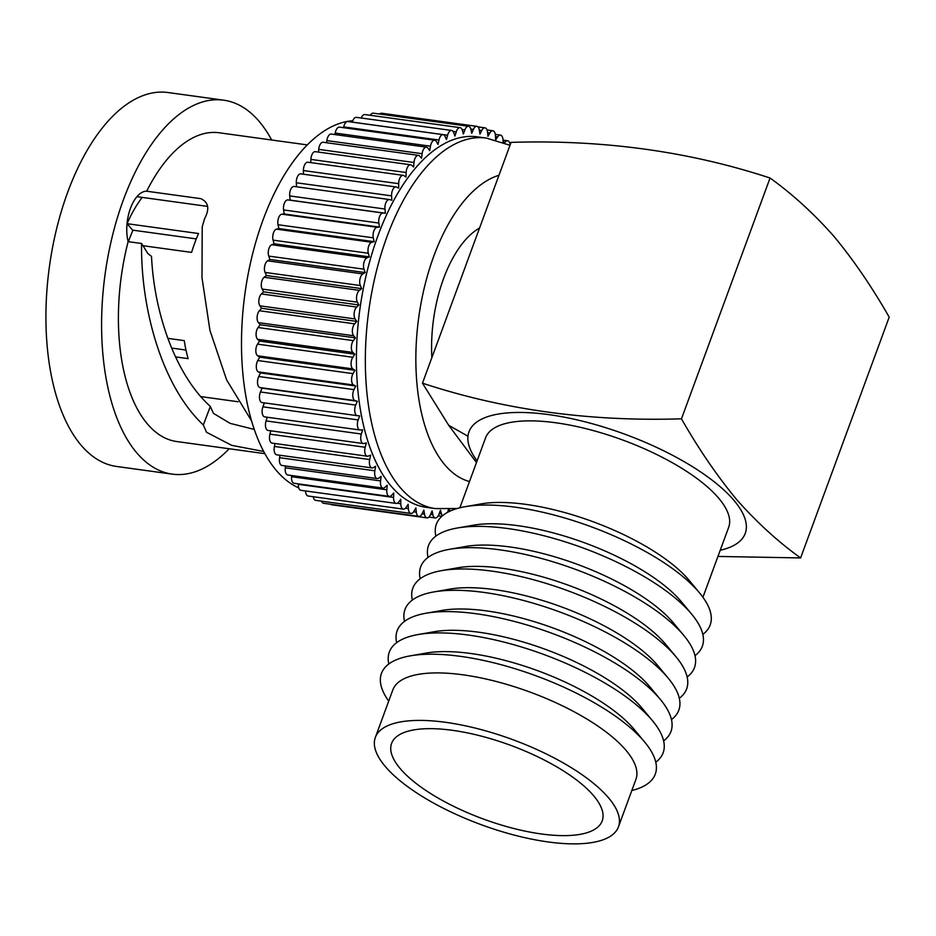 <?xml version="1.0" encoding="UTF-8"?>
<svg xmlns="http://www.w3.org/2000/svg" width="936" height="936" viewBox="0 0 936 936"><rect width="100%" height="100%" fill="white"/><g stroke="black" fill="none" stroke-linecap="round" stroke-linejoin="round"><path stroke-width="1.4" d="M593.354 795.413A112.203 39.289 -159.8 0 0 480.882 736.012A112.203 39.289 -159.8 0 0 391.599 743.395A112.203 39.289 -159.8 0 0 400.444 768.865A112.203 39.289 -159.8 0 0 512.928 828.278A112.203 39.289 -159.8 0 0 602.199 820.884A112.203 39.289 -159.8 0 0 593.354 795.413M428.021 557.446A145.876 51.082 20.2 0 1 457.306 528.009L473.265 525.213A129.519 45.349 20.2 0 1 680.589 600.818A129.519 45.349 20.2 0 1 681.42 601.801L691.762 614.273A145.876 51.082 20.2 0 1 694.98 655.668M457.306 528.009A145.876 51.082 20.2 0 1 690.827 613.162A145.876 51.082 20.2 0 1 691.762 614.273M420.182 578.752A145.876 51.082 20.2 0 1 449.467 549.315L465.426 546.519A129.519 45.349 20.2 0 1 672.75 622.124A129.519 45.349 20.2 0 1 673.581 623.107L683.923 635.579A145.876 51.082 20.2 0 1 687.141 676.974M449.467 549.315A145.876 51.082 20.2 0 1 682.987 634.468A145.876 51.082 20.2 0 1 683.923 635.579M412.343 600.058A145.876 51.082 20.2 0 1 441.628 570.621L457.587 567.824A129.519 45.349 20.2 0 1 664.911 643.43A129.519 45.349 20.2 0 1 665.742 644.413L676.084 656.885A145.876 51.082 20.2 0 1 679.302 698.279M441.628 570.621A145.876 51.082 20.2 0 1 675.148 655.785A145.876 51.082 20.2 0 1 676.084 656.885M404.504 621.375A145.876 51.082 20.2 0 1 433.789 591.938L449.748 589.142A129.519 45.349 20.2 0 1 657.072 664.735A129.519 45.349 20.2 0 1 657.903 665.73L668.245 678.202A145.876 51.082 20.2 0 1 671.463 719.597M433.789 591.938A145.876 51.082 20.2 0 1 667.309 677.091A145.876 51.082 20.2 0 1 668.245 678.202M396.665 642.681A145.876 51.082 20.2 0 1 425.95 613.244L441.909 610.447A129.519 45.349 20.2 0 1 649.233 686.053A129.519 45.349 20.2 0 1 650.064 687.036L660.407 699.508A145.876 51.082 20.2 0 1 663.624 740.902M425.95 613.244A145.876 51.082 20.2 0 1 659.47 698.396A145.876 51.082 20.2 0 1 660.407 699.508M388.826 663.987A145.876 51.082 20.2 0 1 418.099 634.549L434.058 631.753A129.519 45.349 20.2 0 1 641.394 707.359A129.519 45.349 20.2 0 1 642.225 708.341L652.567 720.814A145.876 51.082 20.2 0 1 655.785 762.208M418.099 634.549A145.876 51.082 20.2 0 1 651.631 719.702A145.876 51.082 20.2 0 1 652.567 720.814M388.721 701.099A145.876 51.082 20.2 0 1 410.26 655.855L426.219 653.059A129.519 45.349 20.2 0 1 633.555 728.664A129.519 45.349 20.2 0 1 634.386 729.647L644.717 742.119A145.876 51.082 20.2 0 1 631.812 790.534M410.26 655.855A145.876 51.082 20.2 0 1 643.792 741.019A145.876 51.082 20.2 0 1 644.717 742.119M375.348 737.416L392.827 689.926A129.519 45.349 20.2 0 1 495.881 681.396A129.519 45.349 20.2 0 1 625.716 749.982A129.519 45.349 20.2 0 1 635.918 779.372L618.45 826.862A129.519 45.349 -159.8 0 0 608.236 797.46A129.519 45.349 -159.8 0 0 478.401 728.887A129.519 45.349 -159.8 0 0 375.348 737.416A129.519 45.349 -159.8 0 0 385.562 766.818A129.519 45.349 -159.8 0 0 515.397 835.392A129.519 45.349 -159.8 0 0 618.45 826.862M435.86 536.129A145.876 51.082 20.2 0 1 465.145 506.692A145.876 51.082 20.2 0 1 698.665 591.856A145.876 51.082 20.2 0 1 699.601 592.956A145.876 51.082 20.2 0 1 702.831 634.362M465.145 506.692L481.104 503.896A129.519 45.349 20.2 0 1 688.428 579.501A129.519 45.349 20.2 0 1 689.259 580.484L699.601 592.956M720.205 550.286A147.174 51.538 -159.8 0 0 733.637 500.011A147.174 51.538 -159.8 0 0 580.051 420.58A147.174 51.538 -159.8 0 0 467.965 436.223L448.73 425.33L467.965 436.223A147.174 51.538 20.2 0 0 477.114 460.851M681.466 418.813C698.677 449.011 717.14 475.991 736.843 499.789C756.978 522.51 778.237 541.897 800.608 557.938L889.2 317.152C872.013 287.013 853.55 260.032 833.824 236.211C813.712 213.513 792.464 194.115 770.059 178.027L681.466 418.813C589.75 421.75 503.428 409.863 422.475 383.175L448.73 425.33L476.482 462.548M498.97 175.278A155.832 77.442 97.8 0 0 421.071 302.971A155.832 77.442 97.8 0 0 445.033 465.087A155.832 77.442 97.8 0 0 469.498 481.537M196.303 238.891L132.596 230.127L127.085 223.692A108.038 53.691 -82.2 0 1 142.19 197.402M185.971 350.041L171.627 348.063M136.937 196.677L207.64 206.4M251.503 420.779L226.606 379.864L209.933 330.361L201.977 277.524L202.223 226.793L204.586 218.673C209.816 208.88 208.576 202.211 200.866 198.678L146.683 191.213A32.21 16.006 97.8 0 0 130.467 208.319A32.21 16.006 97.8 0 0 128.138 241.64L141.582 243.489L147.865 253.586L151.515 256.382C154.089 311.828 174.786 374.224 210.343 406.47L203.346 424.956L206.517 432.256L231.66 445.337L263.671 451.468M254.241 429.413L230.151 423.376L213.466 413.384L210.343 406.47M442.435 515.83A6.926 3.44 -82.2 0 1 442.412 515.794A6.926 3.44 -82.2 0 1 441.464 513.876L440.446 510.249L438.961 514.285A6.926 3.44 -82.2 0 1 435.275 517.947A6.926 3.44 -82.2 0 1 433.976 517.175A6.926 3.44 -82.2 0 1 432.912 514.753L432.081 510.904L430.443 514.741A6.926 3.44 -82.2 0 1 426.968 517.877A6.926 3.44 -82.2 0 1 425.669 517.105A6.926 3.44 -82.2 0 1 424.511 514.168L423.868 510.12L422.089 513.724A6.926 3.44 -82.2 0 1 418.837 516.38A6.926 3.44 -82.2 0 1 417.55 515.607A6.926 3.44 -82.2 0 1 416.309 512.132L415.876 507.909L413.969 511.255A6.926 3.44 -82.2 0 1 410.962 513.454A6.926 3.44 -82.2 0 1 409.664 512.682A6.926 3.44 -82.2 0 1 408.377 508.634L408.154 504.282L406.13 507.359A6.926 3.44 -82.2 0 1 403.381 509.125A6.926 3.44 -82.2 0 1 402.082 508.353A6.926 3.44 -82.2 0 1 400.784 503.732L400.76 499.274L398.642 502.035A6.926 3.44 -82.2 0 1 396.162 503.428A6.926 3.44 -82.2 0 1 394.875 502.655A6.926 3.44 -82.2 0 1 393.576 497.437L393.752 492.921L391.564 495.355A6.926 3.44 -82.2 0 1 389.364 496.396A6.926 3.44 -82.2 0 1 388.066 495.624A6.926 3.44 -82.2 0 1 386.814 489.809L387.2 485.257L384.942 487.352A6.926 3.44 -82.2 0 1 383.035 488.101A6.926 3.44 -82.2 0 1 381.736 487.328A6.926 3.44 -82.2 0 1 380.554 480.905L381.127 476.354L378.823 478.085A6.926 3.44 -82.2 0 1 377.22 478.577A6.926 3.44 -82.2 0 1 375.933 477.805A6.926 3.44 -82.2 0 1 374.833 470.796L375.605 466.28L373.265 467.637A6.926 3.44 -82.2 0 1 371.966 467.93A6.926 3.44 -82.2 0 1 370.679 467.158A6.926 3.44 -82.2 0 1 369.697 459.553L370.656 455.107L368.316 456.078A6.926 3.44 -82.2 0 1 367.321 456.218A6.926 3.44 -82.2 0 1 366.023 455.446A6.926 3.44 -82.2 0 1 365.18 447.268L366.327 442.927L363.987 443.5A6.926 3.44 -82.2 0 1 363.308 443.547A6.926 3.44 -82.2 0 1 362.01 442.775A6.926 3.44 -82.2 0 1 361.331 434.023L362.653 429.823L360.337 429.998A6.926 3.44 -82.2 0 1 359.962 429.987A6.926 3.44 -82.2 0 1 358.663 429.214A6.926 3.44 -82.2 0 1 358.172 419.936L359.646 415.9L357.376 415.678A6.926 3.44 -82.2 0 1 357.306 415.678A6.926 3.44 -82.2 0 1 356.008 414.905A6.926 3.44 -82.2 0 1 355.715 405.101L357.353 401.263L355.142 400.643A6.926 3.44 -82.2 0 1 354.065 399.918A6.926 3.44 -82.2 0 1 354.007 389.622L355.785 386.018L353.644 385.012A6.926 3.44 -82.2 0 1 352.86 384.392A6.926 3.44 -82.2 0 1 353.036 373.639L354.931 370.293L352.895 368.913A6.926 3.44 -82.2 0 1 352.381 368.445A6.926 3.44 -82.2 0 1 352.813 357.271L354.826 354.206L352.895 352.439A6.926 3.44 -82.2 0 1 352.65 352.182A6.926 3.44 -82.2 0 1 353.352 340.622L355.458 337.861L353.644 335.743A6.926 3.44 -82.2 0 1 354.639 323.844L356.827 321.411L355.154 318.942A6.926 3.44 -82.2 0 1 356.663 307.043L358.921 304.96L357.388 302.164A6.926 3.44 -82.2 0 1 359.412 290.359L361.717 288.639L360.348 285.538A6.926 3.44 -82.2 0 1 362.864 273.92L365.204 272.563L363.999 269.194A6.926 3.44 -82.2 0 1 366.994 257.845L369.346 256.873L368.328 253.246A6.926 3.44 -82.2 0 1 371.779 242.26L374.119 241.687L373.288 237.838A6.926 3.44 -82.2 0 1 377.161 227.284L379.478 227.109L378.846 223.049A6.926 3.44 -82.2 0 1 383.128 213.034L385.398 213.244L384.965 209.032A6.926 3.44 -82.2 0 1 389.388 199.555A6.926 3.44 -82.2 0 1 389.61 199.602L391.821 200.222L391.587 195.87A6.926 3.44 -82.2 0 1 396.045 186.966A6.926 3.44 -82.2 0 1 396.56 187.118L398.701 188.113L398.666 183.667A6.926 3.44 -82.2 0 1 403.147 175.336A6.926 3.44 -82.2 0 1 403.942 175.652L405.978 177.033L406.154 172.516A6.926 3.44 -82.2 0 1 410.635 164.783A6.926 3.44 -82.2 0 1 411.676 165.298L413.618 167.053L413.993 162.501A6.926 3.44 -82.2 0 1 418.427 155.364A6.926 3.44 -82.2 0 1 419.726 156.136L421.539 158.254L422.124 153.703A6.926 3.44 -82.2 0 1 426.5 147.174A6.926 3.44 -82.2 0 1 428.021 148.251L429.694 150.708L430.478 146.191A6.926 3.44 -82.2 0 1 434.76 140.248A6.926 3.44 -82.2 0 1 436.492 141.675L438.025 144.46L438.984 140.014A6.926 3.44 -82.2 0 1 443.161 134.667A6.926 3.44 -82.2 0 1 445.091 136.481L446.46 139.569L447.607 135.229A6.926 3.44 -82.2 0 1 451.632 130.455A6.926 3.44 -82.2 0 1 453.726 132.69L454.931 136.059L456.253 131.859A6.926 3.44 -82.2 0 1 460.114 127.647A6.926 3.44 -82.2 0 1 462.361 130.35L463.378 133.977L464.864 129.94A6.926 3.44 -82.2 0 1 468.55 126.278A6.926 3.44 -82.2 0 1 470.913 129.46L471.744 133.321L473.382 129.484A6.926 3.44 -82.2 0 1 476.857 126.337A6.926 3.44 -82.2 0 1 479.314 130.046L479.957 134.094L481.736 130.49A6.926 3.44 -82.2 0 1 484.988 127.834A6.926 3.44 -82.2 0 1 487.516 132.093L487.948 136.305L489.856 132.959A6.926 3.44 -82.2 0 1 492.862 130.759A6.926 3.44 -82.2 0 1 495.436 135.58L495.67 139.932L497.695 136.867A6.926 3.44 -82.2 0 1 500.444 135.088A6.926 3.44 -82.2 0 1 503.041 140.494L503.053 142.319M418.837 516.38L323.575 503.275A6.926 3.44 -82.2 0 1 322.288 502.503A6.926 3.44 -82.2 0 1 321.528 501.146M410.962 513.454L315.701 500.35A6.926 3.44 -82.2 0 1 314.402 499.567A6.926 3.44 -82.2 0 1 313.244 496.724M403.381 509.125L308.12 496.01A6.926 3.44 -82.2 0 1 306.821 495.238A6.926 3.44 -82.2 0 1 305.534 490.955M396.162 503.428L300.901 490.312A6.926 3.44 -82.2 0 1 299.602 489.54A6.926 3.44 -82.2 0 1 298.315 484.321L298.338 483.865M389.364 496.396L294.103 483.292A6.926 3.44 -82.2 0 1 292.804 482.52A6.926 3.44 -82.2 0 1 291.552 476.705L291.658 475.523M383.035 488.101L287.773 474.985A6.926 3.44 -82.2 0 1 286.474 474.213A6.926 3.44 -82.2 0 1 285.293 467.801L285.527 465.964M377.22 478.577L281.958 465.473A6.926 3.44 -82.2 0 1 280.671 464.701A6.926 3.44 -82.2 0 1 279.571 457.692L279.981 455.27M371.966 467.93L276.705 454.814A6.926 3.44 -82.2 0 1 275.418 454.042A6.926 3.44 -82.2 0 1 274.423 446.449L275.067 443.524M367.321 456.218L272.06 443.114A6.926 3.44 -82.2 0 1 270.761 442.33A6.926 3.44 -82.2 0 1 269.919 434.152L270.796 430.806M363.308 443.547L268.047 430.431A6.926 3.44 -82.2 0 1 266.748 429.659A6.926 3.44 -82.2 0 1 266.07 420.919L267.228 417.234M265.075 416.894A6.926 3.44 -82.2 0 1 264.701 416.883A6.926 3.44 -82.2 0 1 263.402 416.11A6.926 3.44 -82.2 0 1 262.911 406.821L264.35 402.878M357.236 415.666L262.115 402.574A6.926 3.44 -82.2 0 1 262.045 402.562A6.926 3.44 -82.2 0 1 260.746 401.79A6.926 3.44 -82.2 0 1 260.454 391.985L262.092 388.147L259.88 387.539A6.926 3.44 -82.2 0 1 258.804 386.814A6.926 3.44 -82.2 0 1 258.745 376.518L260.512 372.914L258.383 371.908A6.926 3.44 -82.2 0 1 257.599 371.288A6.926 3.44 -82.2 0 1 257.774 360.535L259.67 357.178L257.622 355.797A6.926 3.44 -82.2 0 1 257.119 355.329A6.926 3.44 -82.2 0 1 257.552 344.155L259.564 341.09L257.634 339.335A6.926 3.44 -82.2 0 1 257.377 339.078A6.926 3.44 -82.2 0 1 258.09 327.518L260.196 324.757L258.383 322.627A6.926 3.44 -82.2 0 1 259.377 310.729L261.565 308.295L259.892 305.826A6.926 3.44 -82.2 0 1 261.401 293.939L263.659 291.845L262.127 289.06A6.926 3.44 -82.2 0 1 264.151 277.255L266.456 275.523L265.087 272.434A6.926 3.44 -82.2 0 1 267.602 260.816L269.942 259.459L268.737 256.09A6.926 3.44 -82.2 0 1 271.732 244.741L274.084 243.769L273.066 240.142A6.926 3.44 -82.2 0 1 276.518 229.156L278.858 228.571L278.027 224.722A6.926 3.44 -82.2 0 1 281.9 214.18L284.216 213.993L283.585 209.945A6.926 3.44 -82.2 0 1 287.867 199.918L290.137 200.14L289.704 195.916A6.926 3.44 -82.2 0 1 294.115 186.451A6.926 3.44 -82.2 0 1 294.349 186.498M298.736 487.89A187.001 92.933 -82.2 0 1 276.518 470.679A187.001 92.933 -82.2 0 1 250.006 265.052A187.001 92.933 -82.2 0 1 352.802 120.732M264.865 453.667L176.728 441.535A155.832 77.442 -82.2 0 1 147.584 424.148A155.832 77.442 -82.2 0 1 128.138 241.64M146.683 191.213A155.832 77.442 -82.2 0 1 219.223 132.783L307.359 144.916M141.582 243.489C140.622 309.512 162.361 386.673 203.346 424.956M229.144 448.753A188.733 93.799 -82.2 0 1 172.247 474.131A188.733 93.799 -82.2 0 1 136.937 453.059A188.733 93.799 -82.2 0 1 112.367 236.094A188.733 93.799 -82.2 0 1 223.716 100.187A188.733 93.799 -82.2 0 1 259.026 121.247A188.733 93.799 -82.2 0 1 271.639 140.002M172.247 474.131L116.579 466.467A188.733 93.799 -82.2 0 1 81.268 445.407A188.733 93.799 -82.2 0 1 56.698 228.431A188.733 93.799 -82.2 0 1 168.047 92.535L223.716 100.187M391.435 486.498A187.001 92.933 97.8 0 0 426.418 507.359L435.345 508.587A187.001 92.933 -82.2 0 1 400.362 487.726A187.001 92.933 -82.2 0 1 376.015 272.739A187.001 92.933 -82.2 0 1 486.346 138.083L477.407 136.855A187.001 92.933 97.8 0 0 367.087 271.51A187.001 92.933 97.8 0 0 391.435 486.498M702.924 597.25L728.664 527.319A129.519 45.349 -159.8 0 0 718.45 497.917A129.519 45.349 -159.8 0 0 588.615 429.343A129.519 45.349 -159.8 0 0 485.562 437.872L459.833 507.803M770.059 178.027C689.224 151.386 602.901 139.511 511.068 142.377L422.475 383.175M717.947 556.44L800.608 557.938M468.854 481.35A155.832 77.442 97.8 0 0 469.568 481.338M479.571 227.998A103.884 51.632 97.8 0 0 431.87 357.634M426.968 517.877L331.707 504.773A6.926 3.44 -82.2 0 1 330.642 504.247M296.536 186.779L296.326 182.754A6.926 3.44 -82.2 0 1 300.784 173.85L396.045 186.966M303.428 174.213L303.404 170.551A6.926 3.44 -82.2 0 1 307.885 162.22L403.147 175.336M310.775 162.618L310.892 159.401A6.926 3.44 -82.2 0 1 315.373 151.667L410.635 164.783M318.509 152.1L318.731 149.386A6.926 3.44 -82.2 0 1 323.166 142.26L418.427 155.364M326.594 142.728L326.863 140.599A6.926 3.44 -82.2 0 1 331.227 134.059L426.5 147.174M334.959 134.573L335.217 133.076A6.926 3.44 -82.2 0 1 339.499 127.144L434.76 140.248M343.559 127.706L343.723 126.898A6.926 3.44 -82.2 0 1 347.899 121.551L443.161 134.667M352.322 122.171L352.345 122.113A6.926 3.44 -82.2 0 1 356.37 117.351L451.632 130.455M361.249 118.018A6.926 3.44 -82.2 0 1 364.853 114.543L460.114 127.647M370.317 115.292A6.926 3.44 -82.2 0 1 373.288 113.162L468.55 126.278M379.63 114.04A6.926 3.44 -82.2 0 1 381.595 113.221L476.857 126.337M504.621 142.916L505.183 142.178A6.926 3.44 -82.2 0 1 507.663 140.786A6.926 3.44 -82.2 0 1 510.167 144.834M447.572 512.355A6.926 3.44 -82.2 0 1 447.572 512.366L448.543 509.266M449.97 511.173L449.28 509.242M385.398 213.244L290.137 200.14M379.478 227.109L284.216 213.993M374.119 241.687L278.858 228.571M369.346 256.873L274.084 243.769M365.204 272.563L269.942 259.459M361.717 288.639L266.456 275.523M358.921 304.96L263.659 291.845M356.827 321.411L261.565 308.295M355.458 337.861L260.196 324.757M354.826 354.206L259.564 341.09M354.931 370.293L259.67 357.178M355.785 386.018L260.512 372.914M357.353 401.263L262.092 388.147M142.564 245.653L191.587 252.404A108.038 53.691 -82.2 0 1 198.537 233.52L127.085 223.692M175.547 356.909L188.148 358.64A108.038 53.691 -82.2 0 1 184.263 340.622L167.848 338.364M128.407 241.675A93.495 46.461 -82.2 0 1 132.994 230.174M447.935 511.231L449.397 511.43M439.23 513.56L441.464 513.876M430.572 514.437L432.912 514.753M422.042 513.829L424.511 514.168M413.654 511.77L416.309 512.132M405.428 508.236L408.377 508.634M397.25 503.24L400.784 503.732M298.315 484.321L393.576 497.437M291.552 476.705L386.814 489.809M285.293 467.801L380.554 480.905M279.571 457.692L374.833 470.796M274.423 446.449L369.697 459.553M269.919 434.152L365.18 447.268M266.07 420.919L361.331 434.023M262.911 406.821L358.172 419.936M260.454 391.985L355.715 405.101M258.745 376.518L354.007 389.622M257.774 360.535L353.036 373.639M257.552 344.155L352.813 357.271M258.09 327.518L353.352 340.622M503.041 141.886L505.183 142.178M495.495 136.562L497.695 136.867M487.574 132.643L489.856 132.959M479.337 130.162L481.736 130.49M470.831 129.133L473.382 129.484M462.091 129.554L464.864 129.94M453.082 131.426L456.253 131.859M352.345 122.113L447.607 135.229M343.723 126.898L438.984 140.014M335.217 133.076L430.478 146.191M326.863 140.599L422.124 153.703M318.731 149.386L413.993 162.501M310.892 159.401L406.154 172.516M303.404 170.551L398.666 183.667M296.326 182.754L391.587 195.87M289.704 195.916L384.965 209.032M287.867 199.918L383.128 213.034M283.585 209.945L378.846 223.049M281.9 214.18L377.161 227.284M278.027 224.722L373.288 237.838M276.518 229.156L371.779 242.26M273.066 240.142L368.328 253.246M271.732 244.741L366.994 257.845M268.737 256.09L363.999 269.194M267.602 260.816L362.864 273.92M265.087 272.434L360.348 285.538M264.151 277.255L359.412 290.359M262.127 289.06L357.388 302.164M261.401 293.939L356.663 307.043M259.892 305.826L355.154 318.942M259.377 310.729L354.639 323.844M258.383 322.627L353.644 335.743M257.634 339.335L352.895 352.439M257.622 355.797L352.895 368.913M258.383 371.908L353.644 385.012M259.88 387.539L355.142 400.643M200.819 396.607L238.118 401.743M435.345 508.587L457.248 508.505M503.03 140.154L507.663 140.786M495.32 134.386L500.444 135.088M487.036 129.964L492.862 130.759M477.91 126.863L484.988 127.834M294.115 186.451L389.388 199.555M262.045 402.562L357.306 415.678M264.701 416.883L359.962 429.987M428.934 517.07L435.275 517.947M438.247 515.818L441.886 516.309M510.003 145.291L486.346 138.083"/></g></svg>
